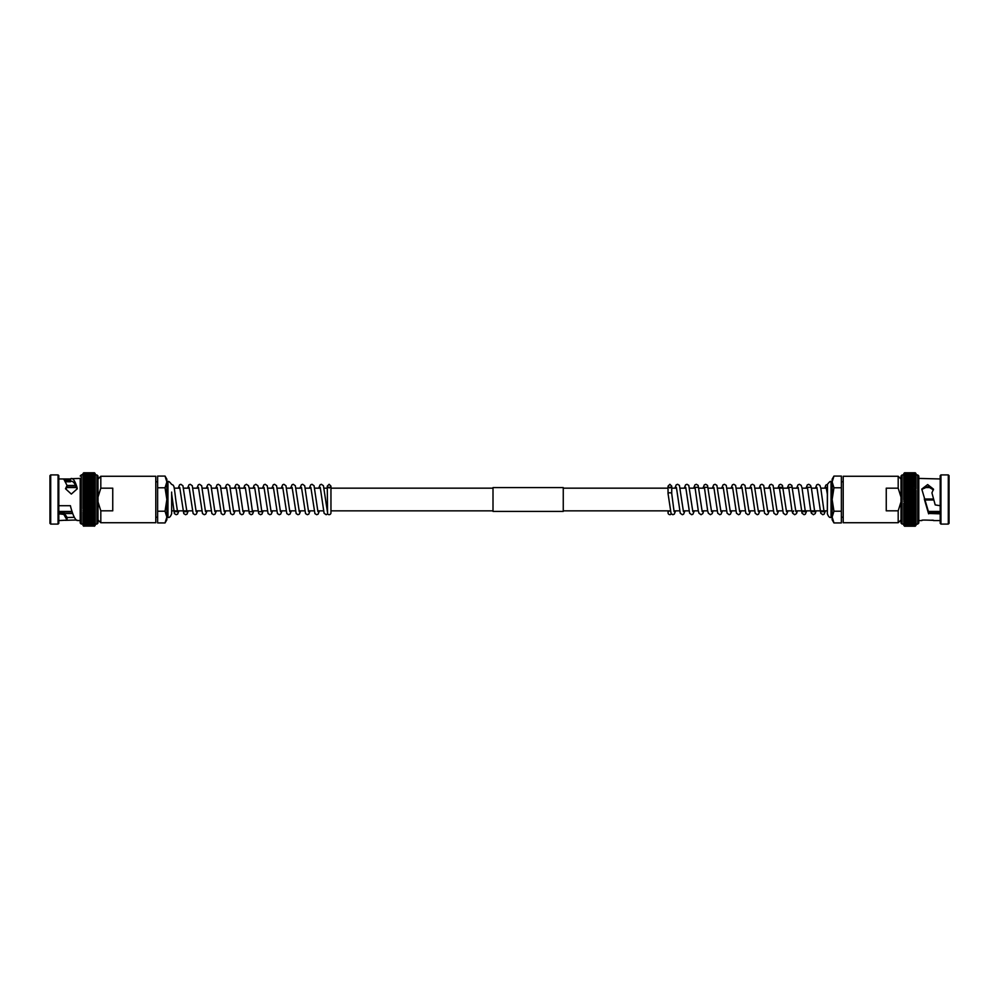<?xml version="1.0" encoding="UTF-8"?>
<svg xmlns="http://www.w3.org/2000/svg" width="999" height="999" viewBox="0 0 999 999"><rect width="100%" height="100%" fill="white"/><g stroke="black" fill="none" stroke-linecap="round" stroke-linejoin="round"><path stroke-width="1.5" d="M827.347 487.987L826.161 487.325L827.347 494.18L827.347 510.839L795.716 510.839M171.653 492.095L171.653 513.698L171.653 493.956L174.4 513.611L176.186 514.697L177.61 514.148L178.921 510.839M83.017 475L83.754 472.777L83.004 473.576L94.443 472.914L95.192 474.475M83.754 494.73L94.443 494.767L83.754 494.767L83.004 493.993L83.004 495.791L83.754 494.767L83.004 493.993L95.192 493.993L94.443 494.73L95.192 495.791L95.192 474.1L94.443 474.125L95.18 475M83.029 475.636L83.754 474.8L83.004 476.011M83.754 513.161L83.004 511.975L83.004 513.536L95.192 513.536L95.192 511.975L94.443 514.735L83.004 515.059L83.754 514.76L83.004 513.561L83.754 513.161L83.004 513.536L83.004 520.317L83.754 520.329L83.004 519.155L83.004 521.366L83.754 521.478L83.004 520.317L83.004 523.126L83.754 523.414L83.004 521.366L83.004 523.851L83.754 524.213L83.004 523.151L83.004 525.486L83.754 526.223L83.004 523.851L81.294 524.088L81.294 474.912L83.754 474.125L94.443 474.138L95.167 475.636M83.042 476.411L83.004 479.845L83.754 478.696L94.443 478.696L95.192 479.845L94.443 478.696M83.004 478.833L83.754 477.547L94.443 477.522L95.192 478.683L95.192 476.698L94.443 476.498L95.117 477.297M95.192 481.243L95.03 480.606M95.192 485.539L95.192 483.941L94.443 484.24L95.192 485.439L94.443 485.839L94.905 484.777M83.004 482.492L83.754 482.704L83.004 482.492L83.004 488.686L83.754 487.549L83.004 487.062L95.192 487.062L94.443 487.512L95.192 488.686L94.855 486.338M94.755 489.635L94.805 487.949M67.07 517.494L74.326 517.307M58.804 512.212L63.624 512.212L67.07 517.395L67.07 520.142L58.804 520.579M65.547 481.78L70.392 481.78L70.417 480.544L64.86 480.544M64.123 479.495L70.417 478.958L62.725 478.958L63.799 479.145L67.07 485.489L65.497 488.748L71.329 494.068L77.223 488.836L77.023 487.425L77.023 489.035C74.937 483.154 72.84 480.619 70.754 481.443L70.392 481.78M71.603 481.231L70.754 481.443L70.417 478.958M67.07 485.489L67.07 487.362L65.784 489.023M50.699 474.912L49.95 475.661L49.95 523.339L50.699 524.088L58.054 524.088L58.054 474.912L50.699 474.912L50.699 524.088M58.054 474.912L58.804 475.661L58.804 523.339L58.054 524.088M77.023 487.425C74.9 480.519 72.777 477.622 70.654 478.721L80.195 478.421L80.195 522.976L80.195 520.579L77.023 520.491C74.9 519.393 72.777 514.847 70.654 506.843L70.417 505.706L58.804 505.706M58.804 478.958L62.725 478.958M80.195 478.421L80.195 499.5M83.004 474.912L83.004 477.634L83.754 475.599L83.004 476.685L95.192 476.698M83.004 477.647L83.754 477.522L83.004 477.647L83.004 482.467L83.754 479.945L94.443 479.945M95.192 481.131L94.443 481.268L95.192 482.467L95.192 481.131L83.004 481.131L83.004 487.025L83.754 485.876L94.443 485.876M83.004 488.773L83.004 490.409L83.754 489.285L83.004 488.723L83.004 492.157L83.754 491.071L83.004 490.434L94.443 491.071L95.192 492.157L95.192 490.434L94.443 491.046L95.192 490.409M83.004 492.157L95.192 492.195L94.443 492.869L83.754 492.907L83.004 492.195L83.004 493.956L83.754 492.907L83.004 492.195L83.004 497.627L83.754 496.665L94.443 496.665L95.192 497.627L95.192 505.007L94.443 504.27L95.192 505.007L95.192 506.805L94.443 506.131L95.192 506.805L95.192 508.566L94.443 507.954L95.192 511.938L94.443 511.488L95.192 511.975M95.192 493.956L95.192 492.195L94.443 492.869L95.192 493.956L94.443 498.526L95.192 503.184L94.443 504.27L83.754 504.27L83.004 503.209L83.004 505.007L83.754 504.27L94.443 504.233M98.002 476.024L98.002 522.976L96.903 524.088L96.903 474.912L98.002 476.024M112.75 488.174L112.75 510.826L100.812 510.826L100.812 522.739L155.794 522.739L155.794 476.261L100.812 476.261L100.812 488.174L112.75 488.174M100.812 510.826L98.002 501.885M95.192 508.591L94.443 509.715L83.004 510.314L83.754 509.752L83.004 508.591L83.392 511.051M83.004 510.314L83.342 512.662M83.004 513.461L83.292 514.223M83.004 517.757L83.754 517.732L83.004 516.533L83.167 518.394M83.004 520.292L95.192 520.292L95.192 519.155L94.443 521.453L83.067 521.703M95.142 522.589L94.443 526.223L95.192 525.249L94.443 526.086L95.192 525.424L83.754 526.086L94.443 526.086M95.167 523.364L94.443 525.811L83.754 525.811L94.443 525.811M83.754 521.453L95.192 521.353L94.443 522.489L95.192 522.302L94.443 523.401L83.029 523.364M83.754 525.811L83.004 525.224L83.754 526.086M83.004 524.725L83.754 525.412L95.192 524.887M83.004 524.425L95.192 524.275M83.004 523.838L95.192 523.838M83.004 522.302L94.443 522.502L95.192 521.216M94.443 521.478L95.192 520.167M83.004 519.13L95.192 519.13L94.443 519.08L95.192 517.882L95.192 519.13M83.004 517.869L95.192 517.869L95.192 516.533L94.443 517.707L95.192 517.757M83.004 516.508L83.754 516.296L83.004 515.084L83.004 516.508L95.192 516.508L94.443 516.296L95.192 515.084L95.192 516.508M94.443 514.76L83.754 514.735M95.192 513.461L95.192 515.084M83.754 509.715L95.192 510.277L94.443 511.488L83.754 511.488M94.443 509.752L95.192 510.227M95.192 506.843L94.443 507.954L83.754 507.954L83.004 506.843L83.004 508.566L94.443 507.929M83.004 508.516L83.754 507.954M95.192 505.044L94.443 506.131L83.754 506.131L83.004 505.044L83.004 506.805L83.754 506.131L94.443 506.093M83.004 506.843L83.754 506.131M83.754 502.372L83.004 501.373L83.004 503.184L83.754 502.372L94.443 502.372M83.754 500.474L83.004 499.512L83.004 501.336L83.754 500.474L94.443 500.474M83.754 498.563L83.004 497.664L83.004 499.488L83.754 498.563L94.443 498.563M83.754 496.665L83.004 495.816L95.192 495.791L95.192 497.664L83.004 497.664M83.004 495.829L95.192 495.816L94.443 496.665M95.192 488.723L94.443 489.285L95.192 488.723M83.754 489.248L94.443 489.248L83.754 489.285L83.004 487.025M83.004 485.539L83.754 485.839L83.004 483.941L95.192 483.941M94.443 482.742L95.192 483.916L95.192 482.492L83.754 482.742L83.004 483.916M95.192 482.467L83.754 482.742M95.192 479.87L83.004 479.87L83.004 481.118M83.754 479.945L83.004 479.87M95.192 478.833L83.754 478.696M95.192 475.874L83.004 475.874M83.004 474.575L94.443 474.8L95.192 476.011M95.192 474.275L94.443 473.588L83.754 473.601L83.004 474.275M95.192 473.576L94.443 472.777L95.192 473.776L83.004 473.576M83.754 472.777L83.004 473.514L83.754 472.777L94.468 472.777L83.716 472.777M72.19 511.9L58.804 511.9L72.19 511.9M72.04 511.426L58.804 511.426M76.448 487.574L66.871 487.574M76.261 487.1L67.07 487.1M98.002 497.115L100.812 488.174M95.192 499.5L83.004 499.488M83.004 505.044L83.004 503.184L95.192 503.171L95.192 524.088L96.903 524.088M83.004 501.348L95.192 501.348L83.004 501.336M83.004 511.938L83.004 515.084M83.004 497.652L95.192 497.652M58.804 513.836L63.799 514.423L67.07 520.142C59.403 520.829 79.508 519.43 77.023 520.491M63.624 512.212L62.725 513.836M70.417 479.495L70.417 480.544M83.292 487.125L94.905 487.125M83.204 488.773L94.992 488.773M83.129 490.484L95.067 490.484M83.067 492.232L95.117 492.232M83.029 494.018L95.167 494.018M83.029 504.982L95.167 504.982M83.067 506.768L95.117 506.768M83.129 508.516L95.067 508.516M83.204 510.227L94.992 510.227M83.292 511.875L94.905 511.875M329.121 514.66A1.848 1.836 180 0 1 327.56 513.798L327.272 486.151L329.121 484.303L330.956 486.151L330.956 512.824A1.848 1.836 180 0 1 329.121 514.66M165.047 511.213L166.858 517.07L165.047 522.927L166.858 517.07L166.858 519.78L165.047 522.927L157.63 522.927L157.63 511.213L165.047 511.213L166.858 499.5L166.858 517.07M165.047 487.787L166.858 499.5L166.858 481.93L165.047 487.787L157.63 487.787L157.63 476.073L165.047 476.073L166.858 481.93L165.047 476.073L166.858 479.22L166.858 481.93M157.63 511.213L157.63 487.787M915.996 477.784L915.246 475.586L915.996 476.685L915.246 476.498L915.996 477.634L915.246 477.522L915.996 478.683L915.996 474.575L915.246 474.125L915.996 475.149L915.996 473.576L915.246 472.914L915.996 474.562L915.246 473.588L904.557 473.588L903.808 474.275M903.808 476.011L904.557 474.8L903.808 475.162L904.557 472.777L903.808 473.688M915.996 474.725L903.808 474.725M915.996 475.312L903.808 475.312M903.808 479.995L904.557 475.599L915.996 475.849M915.996 476.698L903.808 476.848M915.996 488.773L915.246 489.248L915.996 490.409L915.246 487.549L915.996 488.686L915.246 484.265L915.996 483.941L915.246 484.24L915.996 485.439L915.996 481.131L915.246 481.268L915.996 482.467L915.996 479.87L915.246 479.92L915.996 481.118L915.996 477.647L903.808 477.784M903.808 482.592L904.557 479.92L915.996 479.87L915.246 478.696L915.996 479.845L915.996 478.708L903.808 478.833M915.996 481.131L903.808 481.243M915.758 483.304L915.996 482.492L903.808 482.492L904.557 482.704L903.808 483.916L904.557 482.742L915.758 483.304M903.808 482.492L903.808 484.028M915.246 502.335L904.557 502.335L903.808 501.373L915.996 501.336L915.246 502.335L915.996 503.184L915.996 499.5L915.246 500.437L915.996 501.336L915.996 497.664L915.246 498.526L915.996 499.488L915.996 495.816L915.246 496.628L915.996 497.627L915.996 494.018L915.246 494.73L915.996 495.791L903.808 495.829L904.557 489.285L915.246 489.248L915.996 488.723L915.996 485.464L915.246 485.839L915.996 487.025L915.246 485.876L904.557 485.876L903.808 487.025L904.557 485.876L903.808 483.941L915.246 484.24L904.557 484.265M915.246 485.839L903.808 485.539M903.808 483.941L903.808 487.062L904.557 487.512L903.808 487.062L903.808 488.686L904.557 487.549L903.808 490.409M915.708 487.125L904.095 487.125M915.796 488.773L904.008 488.773M915.871 490.484L903.933 490.484M915.246 491.071L904.557 491.046L915.996 490.434L915.246 491.046L915.996 492.157L915.996 490.409M915.933 492.232L903.883 492.232M915.246 492.907L904.557 492.869L915.246 492.869L915.996 492.195L915.246 492.869L915.996 493.956L915.996 492.157M915.971 494.018L903.833 494.018M903.808 524.088L904.557 524.875L903.808 523.851L915.246 524.2L915.996 523.151L915.246 525.399L904.557 525.399L903.808 524.438L904.557 526.223L903.808 524.088L902.097 524.088L902.097 474.912L903.808 474.912L903.808 497.627L915.996 497.652L903.808 497.664L904.557 496.665L903.808 495.816L915.996 495.816L915.996 493.956M915.246 500.437L904.557 500.437L903.808 497.664L903.808 499.512L915.996 499.5M915.396 504.07L915.996 505.007L915.996 503.209L915.396 504.07M915.246 504.27L904.557 504.27L915.246 504.233L915.996 505.007L903.808 505.007L904.557 504.27L903.808 499.512M915.446 505.869L915.996 506.805L915.996 505.044L915.446 505.869M915.996 506.768L915.246 506.093L904.557 506.093L903.808 505.044L903.808 506.805L904.557 506.131L903.808 506.805L904.557 507.929L903.808 508.566L903.808 506.843M915.509 507.642L915.996 508.566L915.996 506.843L915.509 507.642M915.559 509.365L915.996 510.277L915.996 508.591L915.559 509.365M904.557 509.715L903.808 508.591L903.808 510.277L904.557 509.752L903.808 511.938L915.246 511.451L915.996 510.314L915.246 511.451L915.996 511.938L915.246 509.752L904.557 509.715L915.246 509.715M915.658 512.662L915.996 511.975L915.658 512.662M903.808 513.461L904.557 513.161L903.808 515.059L904.557 514.76L903.808 511.975L904.557 513.124L915.996 513.536L915.246 511.488L904.557 511.488M915.708 514.223L915.996 515.059L915.708 514.223M903.808 514.972L903.808 516.508L904.557 516.296L903.808 515.084L904.557 516.258L915.996 516.508L915.996 508.566L915.246 507.954L903.808 508.591M915.796 517.095L915.246 517.707L915.996 517.869L915.796 517.095M904.557 517.707L903.808 516.533L904.557 519.055L915.246 519.055L915.996 517.882L915.246 517.732L904.557 517.707L915.246 517.707M915.996 520.167L915.246 521.453L915.996 521.353L915.246 520.329L915.996 519.155L915.246 520.304L904.557 520.304L903.808 519.155L904.557 520.329L903.808 520.292L903.808 519.005M903.808 523.838L904.557 524.213L903.808 520.317L915.246 520.304M915.933 521.703L915.246 522.489L915.933 521.703M915.958 522.589L915.246 523.401L915.958 522.589M903.808 524.425L915.996 524.425L915.246 526.223L915.996 523.851M915.996 525.312L915.246 526.223L915.996 525.312L915.246 526.086L903.808 525.424M940.196 512.212L928.583 512.837L940.196 512.837M940.196 505.706L935.201 504.92L931.93 492.869L933.503 489.173L927.671 484.577L921.777 489.085L928.608 512.212M933.428 489.91L927.984 486.575L922.027 489.31M933.728 499.5L931.93 492.869M948.301 474.912L948.301 524.088L949.05 523.339L949.05 475.661L948.301 474.912L940.946 474.912L940.946 524.088L940.196 523.339L940.196 475.661L940.946 474.912M918.805 478.421L940.196 478.958M917.706 474.912L917.706 524.088L918.805 522.976L918.805 476.024L917.706 474.912L915.996 474.912M902.097 524.088L900.998 522.976L900.998 476.024L902.097 474.912M900.998 519.93L898.188 522.739L843.206 522.739L843.206 476.261L898.188 476.261L898.188 488.174L900.998 497.115M898.188 522.739L898.188 510.826L886.25 510.826L886.25 488.174L898.188 488.174M900.998 501.885L898.188 510.826M915.996 473.951L915.246 472.777L915.996 473.576L915.246 472.914L903.808 473.576L904.557 472.777L903.808 473.776M903.808 475.849L904.557 473.189L915.246 473.189L904.557 473.189M915.996 473.776L915.246 473.189M904.557 475.586L915.246 475.599M903.808 479.845L903.808 475.874M904.557 477.547L915.246 477.522L915.996 478.683L904.557 478.696M904.557 479.92L903.808 479.87L904.557 479.92M903.808 482.467L903.808 479.87M915.996 482.592L915.246 482.742M915.996 487.062L904.557 487.549L915.996 487.062M904.557 491.046L903.808 490.434L903.808 492.157M904.557 492.869L903.808 492.195L903.808 493.956M904.557 494.767L915.246 494.767L904.557 494.73L903.808 493.993L903.808 495.791M915.996 505.044L915.996 501.373L903.808 501.348L904.557 500.437M903.808 505.044L904.557 502.335M903.808 515.059L904.557 514.76L903.808 511.938M904.557 513.161L915.996 513.561M915.246 514.76L904.557 514.76L915.246 514.735L915.996 515.059L915.996 519.13L915.246 519.08L915.996 519.13M903.808 516.508L915.996 516.508M903.808 519.13L904.557 519.08L903.808 519.13L903.808 517.757M903.808 521.216L904.557 522.502L915.996 522.315M915.246 521.478L904.557 521.478L915.996 521.216M903.808 523.126L915.996 523.151M903.808 525.224L915.996 525.424M917.706 524.088L915.996 524.275M928.433 511.426L940.196 511.426M924.587 499.975L933.853 499.975M928.558 511.9L940.196 511.9M924.587 487.1L930.681 487.1M903.808 522.315L903.808 503.184L915.996 503.171L903.808 503.184M903.808 506.805L915.996 506.843M915.996 517.757L915.996 523.688M921.777 520.579L918.805 520.579L918.805 499.5M933.503 520.579L940.196 520.579M931.93 520.142C939.597 520.829 919.492 519.43 921.977 520.491M940.196 513.461L928.583 513.461L940.196 513.836M928.583 513.836L928.246 510.901M924.437 499.5L928.346 512.937M923.625 487.574L931.63 487.574M924.312 499.025L933.59 499.025M928.583 513.461L928.583 512.837M915.708 511.875L904.095 511.875M915.796 510.227L904.008 510.227M915.871 508.516L903.933 508.516M915.933 506.768L903.883 506.768M915.971 504.982L903.833 504.982M670.242 511.013A1.848 1.836 180 0 0 668.044 512.824A1.848 1.836 180 0 0 671.34 513.948M668.044 493.693A1.848 0.812 0 0 1 668.044 493.643A1.848 0.812 0 0 1 669.879 492.782A1.848 0.812 0 0 1 671.728 493.556A1.848 0.812 0 0 1 671.728 493.606L671.728 486.151L669.879 484.303L668.044 486.151L668.044 488.161L563.261 488.161M841.37 487.787L841.37 522.927L833.953 522.927L832.142 519.78L832.142 517.07L833.953 522.927L832.142 517.07L833.953 511.213L832.142 499.5L833.953 487.787L832.142 481.93L833.953 476.073L832.142 481.93L832.142 479.22L833.953 476.073L841.37 476.073L841.37 487.787L833.953 487.787M832.142 517.382L831.043 517.382C829.632 517.882 828.396 516.658 827.347 513.698L827.484 484.303L825.798 485.164L824.762 488.161M676.548 488.161L671.728 488.161L671.728 486.151L669.879 487.999L668.044 486.151L668.044 493.606A1.848 0.812 0 0 1 668.044 493.606L671.078 513.611L672.864 514.697L674.288 514.148L675.611 510.839M841.37 511.213L833.953 511.213M832.142 517.07L832.142 481.93M493.007 499.5L493.007 487.599L563.261 487.599L563.261 511.401L493.007 511.401L493.007 499.5M83.754 525.399L94.443 525.399M83.754 524.862L94.443 524.862M83.754 524.2L94.443 524.2M94.443 523.401L83.754 523.401M83.754 522.489L94.443 522.489M83.754 520.304L94.443 520.304M83.754 519.055L94.443 519.055M83.754 517.707L94.443 517.707M83.754 516.258L94.443 516.258M83.754 513.124L94.443 513.124M83.754 511.451L94.443 511.451M83.754 502.335L94.443 502.335M83.754 500.437L94.443 500.437M83.754 498.526L94.443 498.526M83.754 496.628L94.443 496.628M94.443 492.869L83.754 492.869M83.754 491.046L94.443 491.046M83.754 487.549L94.443 487.549M94.443 485.839L83.754 485.876M83.754 484.24L94.443 484.24M94.443 481.268L83.754 481.268M83.754 477.522L94.443 477.522M83.754 476.498L94.443 476.498M83.754 475.586L94.443 475.586M83.754 474.787L94.443 474.787M83.754 474.125L94.443 474.125M83.754 473.588L94.443 473.588M83.754 473.189L94.443 473.189M94.443 472.914L83.754 472.914M63.799 512.437L63.799 514.423M62.725 513.461L58.804 513.461M58.804 512.837L63.249 512.837M166.858 481.618L167.957 481.618L167.957 517.382C169.368 517.882 170.604 516.658 171.653 513.698M915.246 526.223L904.532 526.223M915.246 472.777L904.532 472.777M915.246 472.914L904.557 472.914M904.557 473.601L915.246 473.601M915.246 474.138L904.557 474.138M915.246 474.8L904.557 474.8M915.246 476.511L904.557 476.511M915.246 479.945L904.557 479.945M915.246 481.293L904.557 481.293M904.557 489.285L915.246 489.285M915.246 496.628L904.557 496.628M915.246 496.665L904.557 496.665M915.246 498.526L904.557 498.526M915.246 498.563L904.557 498.563M915.246 500.474L904.557 500.474M915.246 502.372L904.557 502.372M915.246 506.131L904.557 506.131M915.246 507.954L904.557 507.954M915.246 519.055L904.557 519.055M915.246 522.502L904.557 522.502M915.246 523.414L904.557 523.414M904.557 524.213L915.246 524.213M904.557 524.875L915.246 524.875M904.557 525.412L915.246 525.412M915.246 525.811L904.557 525.811M915.246 526.086L904.557 526.086M831.043 517.382L831.043 481.618C830.569 480.906 829.382 481.805 827.484 484.303M826.41 488.161L820.791 488.161M817.045 488.161L811.4 488.161M807.679 488.161L802.06 488.161M798.313 488.161L792.669 488.161M788.948 488.161L773.963 488.161M770.241 488.161L764.597 488.161M760.851 488.161L755.232 488.161M751.485 488.161L745.853 488.161M742.107 488.161L736.488 488.161M732.742 488.161L727.122 488.161M723.376 488.161L717.732 488.161M714.01 488.161L708.391 488.161M704.645 488.161L699 488.161M695.279 488.161L689.66 488.161M685.913 488.161L680.294 488.161M493.007 488.161L330.956 488.161L330.956 486.151L329.121 487.999L327.272 486.151L327.272 488.161L324.113 488.161M320.404 488.161L314.747 488.161M311.039 488.161L305.382 488.161M301.636 488.161L296.016 488.161M292.27 488.161L286.651 488.161M282.904 488.161L277.285 488.161M273.539 488.161L267.907 488.161M264.161 488.161L258.541 488.161M254.795 488.161L249.176 488.161M245.429 488.161L239.81 488.161M236.064 488.161L230.419 488.161M226.698 488.161L221.079 488.161M217.332 488.161L211.713 488.161M207.967 488.161L202.347 488.161M198.601 488.161L192.969 488.161M189.223 488.161L183.604 488.161M179.857 488.161L174.238 488.161M791.995 510.839L786.35 510.839M782.604 510.839L776.985 510.839M773.238 510.839L767.619 510.839M763.873 510.839L758.253 510.839M754.507 510.839L748.888 510.839M745.142 510.839L739.522 510.839M735.776 510.839L730.157 510.839M726.435 510.839L720.779 510.839M717.057 510.839L711.413 510.839M707.692 510.839L702.047 510.839M698.301 510.839L692.682 510.839M688.935 510.839L683.316 510.839M679.57 510.839L673.95 510.839M670.204 510.839L563.261 510.839M493.007 510.839L330.956 510.839M323.426 510.839L317.769 510.839M314.023 510.839L308.404 510.839M304.658 510.839L299.038 510.839M295.292 510.839L289.673 510.839M285.926 510.839L280.307 510.839M276.561 510.839L270.941 510.839M267.195 510.839L261.576 510.839M257.854 510.839L252.21 510.839M248.489 510.839L242.832 510.839M239.086 510.839L233.466 510.839M229.72 510.839L224.101 510.839M220.354 510.839L214.735 510.839M210.989 510.839L205.369 510.839M201.623 510.839L195.966 510.839M192.258 510.839L171.653 510.839M81.294 474.912L80.195 476.024M95.192 474.912L96.903 474.912M98.002 519.93L100.812 522.739M64.311 513.548L72.765 513.548M67.058 485.452L75.512 485.452M98.002 479.07L100.812 476.261M81.294 524.088L80.195 522.976M83.666 472.914L94.53 472.914M83.604 473.176L94.593 473.176M83.554 473.563L94.643 473.563M83.491 474.075L94.693 474.075M83.441 474.725L94.755 474.725M83.392 475.487L94.805 475.487M83.342 476.373L94.855 476.373M83.292 477.372L94.905 477.372M83.242 478.471L94.942 478.471M83.204 479.682L94.992 479.682M83.167 480.981L95.03 480.981M83.129 482.367L95.067 482.367M83.104 483.853L95.092 483.853M83.067 485.402L95.117 485.402M83.054 487.012L95.142 487.012M83.029 488.698L95.167 488.698M83.017 490.422L95.18 490.422M83.004 503.184L95.192 503.184M83.004 505.007L95.192 505.007M83.004 506.805L95.192 506.805M83.017 508.578L95.18 508.578M83.029 510.302L95.167 510.302M83.054 511.988L95.142 511.988M83.067 513.598L95.117 513.598M83.104 515.147L95.092 515.147M83.129 516.633L95.067 516.633M83.167 518.019L95.03 518.019M83.204 519.318L94.992 519.318M83.242 520.529L94.942 520.529M83.292 521.628L94.905 521.628M83.342 522.627L94.855 522.627M83.392 523.513L94.805 523.513M83.441 524.275L94.755 524.275M83.491 524.925L94.693 524.925M83.554 525.437L94.643 525.437M83.604 525.824L94.593 525.824M83.666 526.086L94.53 526.086M166.858 517.382L167.957 517.382M155.794 517.207L157.63 517.207M175.175 510.839L174.925 511.675L177.522 511.675L175.724 499.5C173.789 482.979 173.863 487.087 173.202 485.164L171.516 484.303C169.618 481.805 168.431 480.906 167.957 481.618M188.287 510.839L186.975 514.148L185.552 514.697L183.766 513.611L179.745 487.5M184.54 510.839L184.291 511.675L186.888 511.675L182.917 485.751L180.869 484.303L179.608 484.777L178.209 488.161M197.665 510.839L196.341 514.148L194.917 514.697L193.132 513.611L189.111 487.5M196.116 511.5L192.283 485.751L190.235 484.303L188.973 484.777L187.575 488.161M207.03 510.839L205.707 514.148L204.283 514.697L202.497 513.611L198.476 487.5M205.482 511.5L201.648 485.751L199.6 484.303L198.351 484.777L196.94 488.161M216.396 510.839L215.072 514.148L213.649 514.697L211.875 513.611L207.842 487.5M214.86 511.5L211.014 485.751L208.966 484.303L207.717 484.777L206.306 488.161M225.762 510.839L224.438 514.148L223.014 514.697L221.241 513.611L217.208 487.5M224.226 511.5L220.392 485.751L218.331 484.303L217.083 484.777L215.672 488.161M235.127 510.839L233.803 514.148L232.392 514.697L230.607 513.611L226.573 487.5M233.591 511.5L229.758 485.751L227.697 484.303L226.448 484.777L225.037 488.161M244.493 510.839L243.182 514.148L241.758 514.697L239.972 513.611L235.939 487.5M238.411 487.325L238.149 488.161M242.957 511.5L239.123 485.751L237.075 484.303L235.814 484.777L234.403 488.161M253.858 510.839L252.547 514.148L251.124 514.697L249.338 513.611L245.317 487.5M249.862 511.675L252.46 511.675L249.213 488.361L248.489 485.751L246.441 484.303L244.655 485.389L243.768 488.161M263.224 510.839L261.913 514.148L260.489 514.697L258.704 513.611L254.683 487.5M259.228 511.675L261.825 511.675L258.579 488.361L257.854 485.751L255.806 484.303L254.021 485.389L253.147 488.161M272.602 510.839L271.278 514.148L269.855 514.697L268.069 513.611L264.048 487.5M271.054 511.5L267.22 485.751L265.172 484.303L263.911 484.777L262.512 488.161M281.968 510.839L280.644 514.148L279.221 514.697L277.435 513.611L273.414 487.5M280.419 511.5L276.586 485.751L274.538 484.303L273.276 484.777L271.878 488.161M291.333 510.839L290.01 514.148L288.586 514.697L286.813 513.611L282.779 487.5M289.797 511.5L285.951 485.751L283.903 484.303L282.655 484.777L281.243 488.161M300.699 510.839L299.375 514.148L297.952 514.697L296.179 513.611L292.145 487.5M299.288 511.675L295.329 485.751L293.269 484.303L292.02 484.777L290.609 488.161M310.065 510.839L308.741 514.148L307.33 514.697L305.544 513.611L301.511 487.5M308.529 511.5L304.695 485.751L302.635 484.303L301.386 484.777L299.975 488.161M319.43 510.839L318.119 514.148L316.695 514.697L314.91 513.611L310.876 487.5M317.894 511.5L314.061 485.751L312.013 484.303L310.751 484.777L309.34 488.161M327.66 513.948L326.136 514.697L324.088 513.249L320.254 487.5M327.397 511.675L323.426 485.751L321.378 484.303L320.117 484.777L318.706 488.161M155.794 481.793L157.63 481.793M900.998 479.07L898.188 476.261M948.301 524.088L940.946 524.088M915.334 526.086L904.47 526.086M915.396 525.824L904.407 525.824M915.446 525.437L904.357 525.437M915.509 524.925L904.307 524.925M915.559 524.275L904.245 524.275M915.608 523.513L904.195 523.513M915.658 522.627L904.145 522.627M915.708 521.628L904.095 521.628M915.758 520.529L904.058 520.529M915.796 519.318L904.008 519.318M915.833 518.019L903.97 518.019M915.871 516.633L903.933 516.633M915.896 515.147L903.908 515.147M915.933 513.598L903.883 513.598M915.946 511.988L903.858 511.988M915.971 510.302L903.833 510.302M915.983 508.578L903.82 508.578M915.996 493.993L903.808 493.993M915.996 492.195L903.808 492.195M915.983 490.422L903.82 490.422M915.971 488.698L903.833 488.698M915.946 487.012L903.858 487.012M915.933 485.402L903.883 485.402M915.896 483.853L903.908 483.853M915.871 482.367L903.933 482.367M915.833 480.981L903.97 480.981M915.796 479.682L904.008 479.682M915.758 478.471L904.058 478.471M915.708 477.372L904.095 477.372M915.658 476.373L904.145 476.373M915.608 475.487L904.195 475.487M915.559 474.725L904.245 474.725M915.509 474.075L904.307 474.075M915.446 473.563L904.357 473.563M915.396 473.176L904.407 473.176M915.334 472.914L904.47 472.914M843.206 517.207L841.37 517.207M815.396 488.161L816.707 484.852L818.131 484.303L819.917 485.389L820.778 488.086L824.075 511.675L821.478 511.675L821.727 510.839M816.932 487.5L820.766 513.249L822.814 514.697L824.075 514.223L825.474 510.839M806.031 488.161L807.342 484.852L808.765 484.303L810.551 485.389L811.413 488.086L814.709 511.675L812.112 511.675L812.362 510.839M810.027 487.325L807.429 487.325L810.676 510.639L811.4 513.249L813.448 514.697L815.234 513.611L816.108 510.839M796.653 488.161L797.976 484.852L799.4 484.303L801.186 485.389L802.047 488.086L805.344 511.675L802.746 511.675L802.996 510.839M798.201 487.5L802.035 513.249L804.083 514.697L805.344 514.223L806.742 510.839M787.287 488.161L788.611 484.852L790.034 484.303L791.82 485.389L795.841 511.5M793.381 511.675L793.631 510.839M791.295 487.325L788.698 487.325L791.945 510.639L792.669 513.249L794.717 514.697L796.503 513.611L797.377 510.839M777.921 488.161L779.245 484.852L780.669 484.303L782.442 485.389L786.475 511.5M781.668 488.161L781.917 487.325L779.332 487.325L783.291 513.249L785.351 514.697L786.6 514.223L788.011 510.839M768.556 488.161L769.879 484.852L771.303 484.303L773.076 485.389L777.11 511.5M770.092 487.5L773.925 513.249L775.986 514.697L777.234 514.223L778.646 510.839M759.19 488.161L760.501 484.852L761.925 484.303L763.711 485.389L767.744 511.5M760.726 487.5L764.56 513.249L766.608 514.697L767.869 514.223L769.28 510.839M749.824 488.161L751.136 484.852L752.559 484.303L754.345 485.389L758.366 511.5M751.36 487.5L755.194 513.249L757.242 514.697L758.503 514.223L759.914 510.839M740.459 488.161L741.77 484.852L743.194 484.303L744.979 485.389L749 511.5M741.995 487.5L745.828 513.249L747.876 514.697L749.138 514.223L750.536 510.839M731.093 488.161L732.404 484.852L733.828 484.303L735.614 485.389L739.635 511.5M732.629 487.5L736.463 513.249L738.511 514.697L739.772 514.223L741.171 510.839M721.715 488.161L723.039 484.852L724.462 484.303L726.248 485.389L730.269 511.5M723.264 487.5L727.097 513.249L729.145 514.697L730.406 514.223L731.805 510.839M712.349 488.161L713.673 484.852L715.097 484.303L716.882 485.389L720.903 511.5M713.885 487.5L717.732 513.249L719.779 514.697L721.028 514.223L722.439 510.839M702.984 488.161L704.307 484.852L705.731 484.303L707.504 485.389L711.538 511.5M706.992 487.325L704.395 487.325L707.629 510.639L708.353 513.249L710.414 514.697L712.187 513.611L713.074 510.839M693.618 488.161L694.942 484.852L696.365 484.303L698.139 485.389L702.172 511.5M697.614 487.325L695.017 487.325L698.264 510.639L698.988 513.249L701.048 514.697L702.821 513.611L703.708 510.839M684.253 488.161L685.576 484.852L686.987 484.303L688.773 485.389L692.806 511.5M685.789 487.5L689.622 513.249L691.67 514.697L692.931 514.223L694.342 510.839M674.887 488.161L676.198 484.852L677.622 484.303L679.407 485.389L683.428 511.5M676.423 487.5L680.257 513.249L682.305 514.697L683.566 514.223L684.977 510.839M671.728 493.556L674.063 511.5M843.206 481.793L841.37 481.793M832.142 481.618L831.043 481.618M668.044 512.824L668.044 510.839"/></g></svg>
